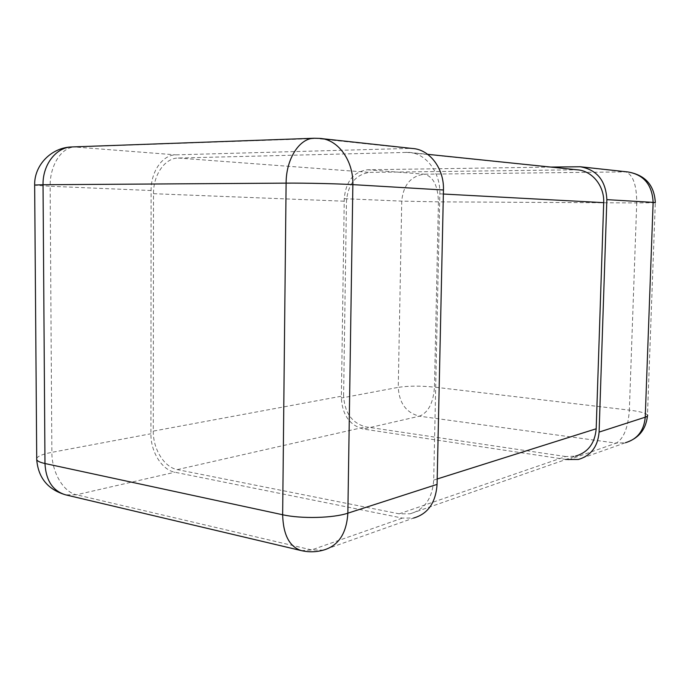 <?xml version="1.0" encoding="UTF-8"?>
<svg xmlns="http://www.w3.org/2000/svg" width="690" height="690" viewBox="0 0 690 690"><rect width="100%" height="100%" fill="white"/><g stroke="black" fill="none" stroke-linecap="round" stroke-linejoin="round"><path stroke-width="0.52" stroke-dasharray="3.45 2.59" d="M314.131 138.25L409.489 148.41L175.691 154.853C162.314 154.888 150.843 171.931 151.101 190.526L150.912 433.769C150.636 451.674 161.822 469.916 174.889 472.227L402.391 518.095L413.621 518.043L323.386 550.128L311.595 549.93L76.469 494.782L65.507 494.816M409.489 148.41L412.37 148.479M550.818 167.075L367.529 169.775C353.556 171.758 345.802 181.401 344.258 198.686L341.352 398.035L398.259 387.357L401.744 201.118C403.296 184.98 410.826 176.01 424.341 174.191L625.563 171.879L577.694 166.678M565.998 459.454L363.311 429.051C349.692 425.307 342.378 414.966 341.352 398.035M153.284 431.112C153.008 449.069 164.229 467.32 177.339 469.614L399.156 513.834L410.162 513.791C424.531 509.686 432.371 498.447 433.691 480.085L439.832 193.838C440.634 172.379 425.911 153.137 408.713 152.361L178.184 158.036C164.763 158.036 153.249 175.079 153.508 193.7L153.284 431.112L343.603 395.801L346.475 201.29C348.019 183.989 355.79 174.354 369.805 172.388L576.987 169.783M399.156 513.834L565.731 456.539L575.391 456.176L410.162 513.791M565.731 456.539L365.631 426.843C351.969 423.108 344.629 412.767 343.603 395.801M319.806 138.405L74.856 147.005L175.691 154.853M72.036 146.944L74.856 147.005C61.238 147.134 49.74 165.893 50.146 186.257L34.655 185.213M151.101 190.526L50.146 186.257L51.862 452.347L150.912 433.769M36.717 458.35C37.985 456.047 43.03 454.046 51.862 452.347C51.724 471.9 63.187 492.005 76.469 494.782L174.889 472.227M301.349 550.611L311.595 549.93L402.391 518.095M367.529 169.775L424.341 174.191C433.268 176.554 437.969 185.783 438.435 201.859L434.476 387.133C420.572 385.745 408.497 385.822 398.259 387.357C399.2 403.184 406.255 412.801 419.425 416.191C428.326 412.568 433.337 402.882 434.476 387.133L629.358 410.136C628.073 427.748 623.674 438.745 616.161 443.135L419.425 416.191L363.311 429.051M627.943 171.957L625.563 171.879C632.98 174.561 636.698 184.911 636.723 202.929L438.435 201.859L401.744 201.118L344.258 198.686M568.534 459.833L616.161 443.135L625.511 442.704L578.375 459.462M655.302 202.705L636.723 202.929L629.358 410.136C639.716 411.421 645.762 413.017 647.479 414.923L655.31 202.567M178.184 158.036L369.805 172.388M406.005 152.292L574.632 169.706M439.832 193.838L443.368 194.037M153.508 193.7L346.475 201.29M433.691 480.085L437.193 478.981M177.339 469.614L365.631 426.843M647.436 416.01L647.479 414.923M408.713 152.361L427.653 154.319"/><path stroke-width="1.03" d="M443.454 189.992L352.857 184.635C338.091 183.73 305.187 182.979 286.109 183.135L282.65 514.749C301.228 518.966 333.348 518.156 347.855 513.179L352.857 184.635C353.582 160.623 337.928 139.216 319.806 138.405L412.37 148.479C429.577 149.325 444.257 168.541 443.454 189.992L437.072 484.389C435.761 502.682 427.938 513.903 413.621 518.043M550.818 167.075L580.204 166.756C596.997 169.714 605.88 180.677 606.855 199.643L599.093 432.095C597.825 446.628 590.916 455.745 578.375 459.462L565.998 459.454M427.653 154.319L576.987 169.783C591.968 170.559 604.535 185.791 603.69 202.662L596.186 428.775C594.909 443.359 587.975 452.493 575.391 456.176M319.806 138.405L314.131 138.25C299.426 138.216 286.065 158.95 286.109 183.135L43.039 184.739L44.971 463.516C40.201 462.464 37.458 461.196 36.725 459.713L36.717 458.35M301.349 550.611C289.455 546.782 283.219 534.828 282.65 514.749L44.971 463.516C45.902 480.49 52.742 490.926 65.507 494.816L301.349 550.611C308.723 552.319 316.063 552.155 323.386 550.128C338.419 545.842 346.57 533.534 347.855 513.179L437.072 484.389M43.039 184.739C42.59 164.505 56.347 147.056 72.036 146.944C51.664 147.263 34.146 164.962 34.655 185.041L43.039 184.739M34.655 185.213L36.725 459.713C38.286 477.859 47.877 489.555 65.507 494.816M606.855 199.643L653.128 202.386C652.257 184.877 643.865 174.734 627.943 171.957L580.204 166.756M599.093 432.095L645.236 417.2C644.011 430.655 637.431 439.151 625.511 442.704C638.612 438.486 645.918 429.585 647.436 416.01M655.302 202.705L653.128 202.386L645.236 417.2C647.272 416.536 648.014 415.777 647.479 414.923M443.368 194.037L603.69 202.662M437.193 478.981L596.186 428.775M314.131 138.25L72.036 146.944M655.31 202.567C654.353 185.187 645.236 174.984 627.943 171.957"/></g></svg>

